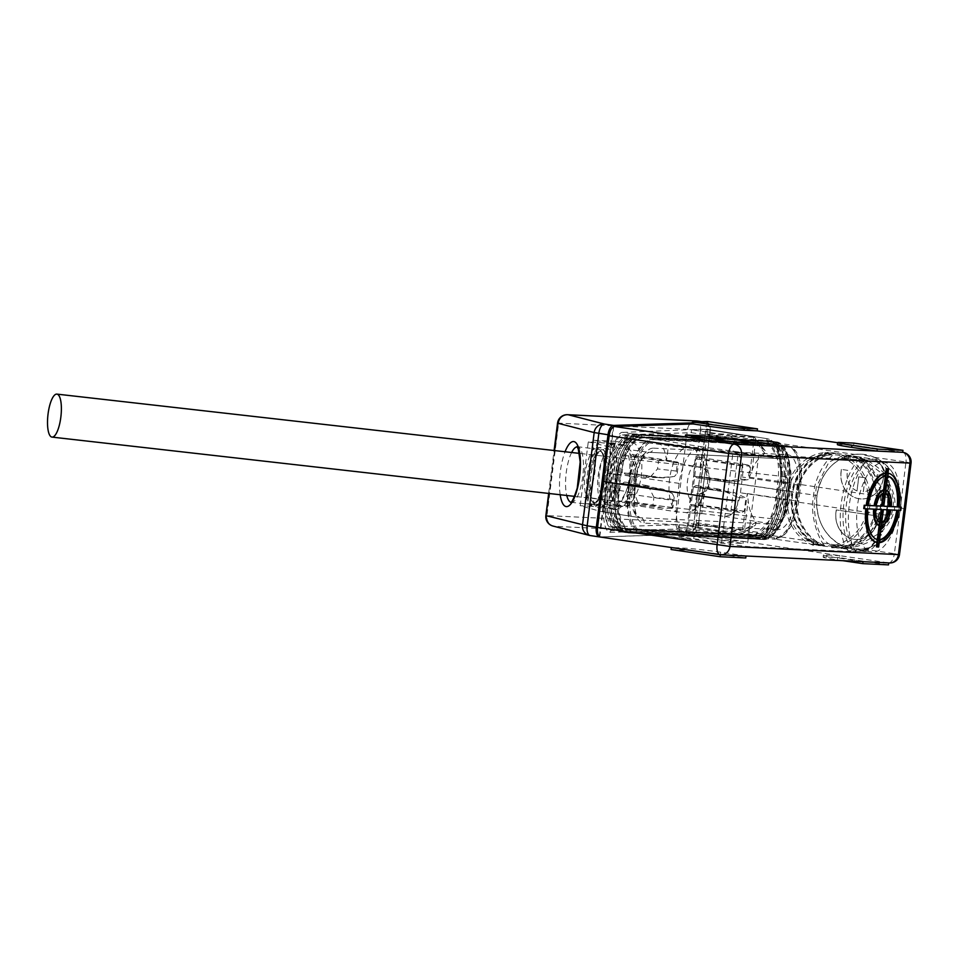 <?xml version="1.0" encoding="UTF-8"?>
<svg xmlns="http://www.w3.org/2000/svg" width="959" height="959" viewBox="0 0 959 959"><rect width="100%" height="100%" fill="white"/><g stroke="black" fill="none" stroke-linecap="round" stroke-linejoin="round"><path stroke-width="0.72" stroke-dasharray="4.79 3.6" d="M816.984 495.527A47.59 42.22 92.8 0 1 861.098 454.17A47.59 42.22 92.8 0 1 900.957 503.739A47.59 42.22 92.8 0 1 856.495 549.231A47.59 42.22 92.8 0 1 852.827 548.872A47.59 42.22 92.8 0 1 816.984 495.527C821.216 472.236 833.719 458.534 854.481 454.398L860.87 454.158L874.308 457.323C891.606 466.098 900.501 481.202 900.981 502.648L899.674 513.017C893.884 533.54 881.573 545.539 862.728 548.98L852.599 548.86L842.901 546.055C823.925 536.057 815.282 519.215 816.984 495.527L704.194 478.889L698.212 524.717A9.614 4.423 -81.6 0 1 694.22 533.42L696.186 520.953L696.989 523.866L757.694 532.233C767.032 524.873 773.949 515.319 778.444 503.571L777.09 503.271L777.725 497.961L780.518 476.155L781.753 476.251L780.458 456.868L774.273 443.526L770.868 440.613L631.861 433.828C620.305 435.65 612.417 448.728 608.21 473.063L605.333 500.071L606.855 500.898A42.304 19.456 98.4 0 0 615.786 529.836L619.574 531.718L755.86 538.323A42.304 19.456 98.4 0 0 777.09 503.271M783.875 517.512A21.637 6.533 96.5 0 1 780.518 519.73A21.637 6.533 96.5 0 1 776.454 497.493A21.637 6.533 96.5 0 1 785.397 476.743A21.637 6.533 96.5 0 1 789.844 493.705A21.637 6.533 96.5 0 1 783.875 517.512M650.538 476.731L657.526 468.927L676.395 471.061L677.234 473.314L674.417 476.479L659.504 477.69L624.237 472.943A6.725 3.093 98.4 0 0 625.843 474.453A6.725 3.093 98.4 0 0 628.073 473.123L630.147 473.231L631.765 455.621A24.538 11.28 98.4 0 0 628.529 453.919A24.538 11.28 98.4 0 0 623.782 455.225L622.163 472.847M653.942 497.313L649.135 487.771L658.102 488.85L672.271 493.441L674.201 497.313L672.81 499.447L653.942 497.313L652.899 505.645L618.028 500.754A24.538 11.28 98.4 0 0 621.36 502.48A24.538 11.28 98.4 0 0 621.828 502.516A24.538 11.28 98.4 0 0 626.011 501.149L628.816 483.708L626.742 483.612A6.725 3.093 98.4 0 0 625.16 482.101A6.725 3.093 98.4 0 0 622.906 483.42L620.845 483.324L618.028 500.754M659.504 477.69L664.119 477.918L674.417 476.479M664.119 477.918L630.147 473.231M677.234 473.314L678.552 462.873L631.765 455.621M646.114 475.952A6.509 2.997 98.4 0 0 647.697 477.462A6.509 2.997 98.4 0 0 647.876 477.474A6.509 2.997 98.4 0 0 649.89 476.132L624.237 472.943M628.073 473.123L659.157 477.57L647.876 477.474M672.81 499.447L671.672 508.426A24.071 11.064 98.4 0 0 672.882 507.755L674.201 497.313M672.882 507.755L626.011 501.149M672.271 493.441L662.717 489.066L628.816 483.708M671.672 508.426L662.537 508.138L652.899 505.645M705.141 434.079L753.762 441.248L749.375 477.186L752.036 470.533C754.445 463.473 758.725 457.743 764.862 453.355L765.126 450.67L763.664 449.435C753.271 442.998 746.03 439.642 741.93 439.354L733.767 438.958L730.638 436.225A4.807 4.268 -87.2 0 0 729.475 435.518L753.103 436.645L742.254 434.966L718.723 433.816L691.547 429.812L704.577 429.392L742.853 435.038L704.517 429.392C705.213 429.668 705.416 431.226 705.141 434.079L693.992 522.319L692.182 527.078L739.797 534.103L716.265 532.964A4.807 4.268 -87.2 0 0 718.459 532.641L741.99 533.779A4.807 4.268 92.8 0 1 739.797 534.103A4.807 2.206 -81.6 0 0 742.614 529.488L693.992 522.319M753.019 436.657A4.807 4.268 92.8 0 1 754.17 437.364A4.807 3.524 -38.2 0 1 755.32 438.215A4.807 3.524 -38.2 0 1 755.572 441.548L764.862 453.355M787.902 499.531L789.988 482.976L788.634 457.143L778.72 444.257L642.974 437.496C631.993 439.234 624.501 451.653 620.497 474.765L618.267 492.399C616.457 515.594 620.761 528.589 631.19 531.37L765.246 537.855C776.334 536.129 783.851 523.71 787.759 500.61L789.353 483.084A38.456 17.682 98.4 0 0 777.198 444.508A38.456 17.682 98.4 0 0 776.394 444.437L643.453 437.999A38.456 17.682 98.4 0 0 620.917 475.256L618.927 490.984A38.456 17.682 98.4 0 0 631.046 529.883A38.456 17.682 98.4 0 0 631.837 529.967L764.779 536.405A38.456 17.682 98.4 0 0 787.279 499.471L785.589 499.219L786.656 491.032L788.933 491.32M787.759 500.61L786.859 500.43C784.234 517.416 779.116 529.104 771.504 535.506C768.051 537.567 765.953 538.359 765.198 537.855A1.918 1.702 -87.2 0 0 765.198 537.855L631.19 531.37A1.918 1.702 -87.2 0 0 629.368 533.036L763.412 539.533A40.362 18.557 98.4 0 0 787.075 500.418L789.305 482.785A40.362 18.557 98.4 0 0 775.759 441.871A1.918 1.702 -87.2 0 0 777.03 443.993M769.394 536.285L771.336 536.153L763.064 539.485L628.481 532.976A40.374 18.569 -81.6 0 1 615.678 492.123L617.908 474.489A40.374 18.569 -81.6 0 1 641.583 435.362L775.879 441.859A40.374 18.569 98.4 0 1 776.802 441.955L775.483 441.799C786.428 444.688 790.923 458.33 788.969 482.725L786.74 500.358L782.796 517.273L781.549 516.266L785.157 500.118L787.387 482.485C789.377 458.126 784.834 444.473 773.745 441.524L639.449 435.026C627.917 436.836 620.041 449.891 615.846 474.178L612.993 504.326A42.304 19.456 98.4 0 0 620.833 529.752L627.174 532.76L761.482 539.27L769.394 536.285A42.304 19.456 98.4 0 0 781.549 516.266M788.957 482.868L787.663 482.833A38.456 17.682 98.4 0 0 775.507 444.257A38.456 17.682 98.4 0 0 774.704 444.185L641.763 437.748A38.456 17.682 98.4 0 0 619.226 475.005L617.236 490.732A38.456 17.682 98.4 0 0 629.356 529.632A38.456 17.682 98.4 0 0 630.147 529.716L763.088 536.153A38.456 17.682 98.4 0 0 785.589 499.219L786.871 499.315M789.976 483.12L787.663 482.833L786.656 491.032L787.926 491.068M612.993 504.326L614.539 505.225L617.428 474.417C621.576 450.167 629.488 437.124 641.175 435.302L775.879 441.859M609.145 502.144A42.304 19.456 98.4 0 0 617.692 529.836L623.374 532.245L757.67 538.742L764.623 536.477A42.304 19.456 98.4 0 0 778.36 513.868L781.381 499.567L783.611 481.933C785.601 457.551 781.046 443.885 769.957 440.924L635.649 434.427C624.105 436.237 616.229 449.303 612.022 473.626L609.145 502.144L610.679 503.007L613.604 473.854C617.764 449.579 625.688 436.537 637.387 434.703L771.683 441.2C782.64 444.089 787.135 457.743 785.181 482.161L783.863 482.269A38.456 17.682 98.4 0 0 771.707 443.705A38.456 17.682 98.4 0 0 770.904 443.621L637.963 437.184A38.456 17.682 98.4 0 0 615.426 474.441L613.436 490.169L615.127 490.421A38.456 17.682 98.4 0 0 627.246 529.32A38.456 17.682 98.4 0 0 628.037 529.404L760.978 535.841A38.456 17.682 98.4 0 0 783.479 498.908L785.553 482.521A38.456 17.682 98.4 0 0 773.398 443.945A38.456 17.682 98.4 0 0 772.594 443.873L639.653 437.436A38.456 17.682 98.4 0 0 617.105 474.693L615.127 490.421L613.796 490.349M626.431 532.689L624.201 532.389L626.431 532.689M614.539 505.225A42.304 19.456 98.4 0 0 622.079 529.68L620.833 529.752M763.064 539.485L629.236 533.048L622.079 529.68M764.623 536.477L766.517 536.417L758.581 538.934L624.956 532.461L617.692 529.836M611.566 490.025L613.436 490.169A38.456 17.682 98.4 0 0 625.556 529.08A38.456 17.682 98.4 0 0 626.347 529.152L759.288 535.59A38.456 17.682 98.4 0 0 781.789 498.656L782.856 490.469L786.332 490.828M785.169 482.305L782.952 499.795L779.655 514.803L778.36 513.868M787.363 482.629L783.863 482.269L782.856 490.469L784.138 490.505M771.683 441.2L774.668 441.619L771.683 441.2M606.855 500.898L609.78 473.29C613.94 449.004 621.876 435.937 633.587 434.103L768.782 440.649L774.968 444.317L780.95 458.282L781.753 478.709L781.381 481.742L780.063 481.706A38.456 17.682 98.4 0 0 767.907 443.142A38.456 17.682 98.4 0 0 767.104 443.058L634.163 436.621A38.456 17.682 98.4 0 0 611.614 473.89L609.636 489.617L611.327 489.857A38.456 17.682 98.4 0 0 623.446 528.769A38.456 17.682 98.4 0 0 624.237 528.841L757.178 535.278A38.456 17.682 98.4 0 0 779.679 498.344L781.753 481.957A38.456 17.682 98.4 0 0 769.586 443.394A38.456 17.682 98.4 0 0 768.794 443.31L635.853 436.872A38.456 17.682 98.4 0 0 613.304 474.13L611.327 489.857L609.984 489.797M622.619 532.173L620.389 531.861L622.619 532.173M610.679 503.007A42.304 19.456 98.4 0 0 618.951 529.812M855.943 551.821A53.069 24.407 -81.6 0 1 849.254 505.357A53.069 24.407 -81.6 0 1 867.535 460.092L758.797 454.83L702.623 446.906L697.217 447.517A37.857 17.406 98.4 0 0 679.164 483.396L676.934 501.03A37.857 17.406 98.4 0 0 685.757 538.203L690.912 539.581L640.708 532.677C630.207 529.895 625.915 516.937 627.845 493.801L630.075 476.179C634.007 453.151 641.523 440.768 652.611 439.03L786.668 445.515C797.061 448.261 801.328 461.219 799.482 484.379L797.253 502.013C793.237 525.029 785.745 537.412 774.752 539.162L639.989 532.605L747.205 546.558L855.943 551.821A22971.299 829.667 -173.2 0 1 847.924 550.706L855.608 551.077A1.918 1.69 116.2 0 1 857.682 549.471A45.301 20.822 -81.6 0 1 846.365 504.578A45.301 20.822 -81.6 0 1 868.818 461.315L872.738 460.656L876.37 461.567A1.918 1.69 116.2 0 1 875.531 459.589L876.19 459.625A37.449 17.226 -81.6 0 1 877.041 459.709A37.449 17.226 -81.6 0 1 888.645 477.918C877.797 465.702 866.265 458.45 854.061 456.16L858.089 456.796A48.789 43.287 92.8 0 1 881.705 507.059A48.789 43.287 92.8 0 1 846.485 548.644L818.423 545.515A47.83 42.436 92.8 0 1 817.356 545.072L813.256 543.981L813.424 545.275M799.47 484.523L798.068 492.71L799.746 492.962L800.753 484.763A38.456 17.682 98.4 0 0 788.598 446.187A38.456 17.682 98.4 0 0 787.795 446.115L654.853 439.678A38.456 17.682 98.4 0 0 632.317 476.935L630.327 492.662A38.456 17.682 98.4 0 0 642.446 531.562A38.456 17.682 98.4 0 0 643.237 531.646L774.488 537.831A38.456 17.682 98.4 0 0 796.989 500.91L798.439 492.722M800.753 484.763L799.063 484.511A38.456 17.682 98.4 0 0 786.907 445.947A38.456 17.682 98.4 0 0 786.104 445.863L653.175 439.426A38.456 17.682 98.4 0 0 630.626 476.695L628.636 492.411A38.456 17.682 98.4 0 0 640.756 531.322A38.456 17.682 98.4 0 0 641.547 531.394L641.271 532.701M858.089 456.796L835.709 453.199M755.86 538.323L759.36 537.879L756.819 538.502L621.144 531.933L615.786 529.836M607.742 489.462L609.636 489.617A38.456 17.682 98.4 0 0 621.756 528.517A38.456 17.682 98.4 0 0 622.547 528.589L755.488 535.026A38.456 17.682 98.4 0 0 777.989 498.105L779.056 489.905L782.544 490.265M613.724 426.539L607.814 473.326L609.504 473.578L607.527 489.306A38.456 17.682 98.4 0 0 619.634 528.205A38.456 17.682 98.4 0 0 620.437 528.277L753.378 534.714A38.456 17.682 98.4 0 0 775.879 497.793L777.953 481.394A38.456 17.682 98.4 0 0 765.785 442.83A38.456 17.682 98.4 0 0 764.994 442.746L632.053 436.309A38.456 17.682 98.4 0 0 609.504 473.578L608.15 473.506M605.333 500.071A42.304 19.456 98.4 0 0 614.515 529.812M780.518 476.155A42.304 19.456 98.4 0 0 770.485 440.553M781.381 481.742L778.444 503.571M759.36 537.879A42.304 19.456 98.4 0 0 777.713 507.671M599.567 536.932L590.396 535.578L554.218 526.287L683.132 532.521A9.614 4.423 -81.6 0 0 688.766 523.206L700.454 430.759L710.163 432.197L698.488 524.645L675.891 521.756L545.875 515.546M710.163 432.197A9.614 4.423 98.4 0 0 707.131 422.475A9.614 4.423 98.4 0 0 706.927 422.451L701.676 421.672M693.165 422.883L706.927 422.451M706.711 422.439L699.662 478.193L778.768 489.713M599.843 536.944L692.626 533.947L699.662 478.193M692.626 533.947L692.842 533.959A9.614 4.423 98.4 0 0 698.488 524.645M781.753 476.251C780.135 464.096 775.855 453.211 768.89 443.573L707.203 433.828L696.186 520.953M707.203 433.828A4.807 2.206 98.4 0 0 707.143 431.082L708.03 424.07A9.614 4.423 -81.6 0 1 709.792 433.06L704.194 478.889M666.517 460.931A34.128 15.692 98.4 0 0 659.996 443.466L668.675 443.885L666.517 460.931A8507.553 7580.907 92.7 0 1 700.046 467.417L701.125 467.704A13.462 5.131 176.1 0 1 708.078 471.66L708.078 471.66A13.462 5.131 176.1 0 1 706.483 474.333A20.331 9.35 98.4 0 0 703.151 463.688L703.127 459.073A24.538 11.28 98.4 0 0 699.89 457.371A24.538 11.28 98.4 0 0 695.143 458.69L693.525 476.299L695.599 476.395A6.725 3.093 98.4 0 0 697.205 477.906A6.725 3.093 98.4 0 0 699.435 476.587L701.509 476.683L703.151 463.688M623.877 441.715A3198.337 115.512 -173.2 0 1 634.379 443.19A33.541 15.428 -81.6 0 1 641.295 475.52A33.541 15.428 -81.6 0 1 626.347 506.784A3198.361 141.189 -172.4 0 0 615.87 505.093A33.649 15.476 98.4 0 0 630.543 473.926A33.649 15.476 98.4 0 0 623.877 441.715L648.979 442.938A3849.054 139.019 6.8 0 0 684.63 447.757L694.376 448.692C696.857 448.824 696.654 448.668 693.729 448.189A33.781 15.536 -81.6 0 1 701.125 467.704C714.011 471.241 711.146 493.777 697.84 493.693A13.462 4.136 -162 0 0 698.667 493.801A13.462 4.136 -162 0 0 703.355 493.753A13.462 4.136 -162 0 0 705.476 492.387L705.476 492.387A13.462 4.136 -162 0 0 704.505 489.977C708.042 484.906 708.701 479.692 706.483 474.333M749.914 466.326A24.071 11.064 98.4 0 0 746.869 464.779A24.071 11.064 98.4 0 0 742.362 465.966L740.684 479.224L727.821 480.998L735.481 481.37L748.236 479.596L749.914 466.326L703.127 459.073M735.481 481.37L701.509 476.683M727.821 480.998L693.525 476.299M742.362 465.966L695.143 458.69M740.684 479.224L748.236 479.596M698.536 500.154L700.178 487.172L698.116 487.064A6.725 3.093 98.4 0 0 696.522 485.566A6.725 3.093 98.4 0 0 694.268 486.884L692.206 486.776L689.389 504.218A24.538 11.28 98.4 0 0 692.722 505.932A24.538 11.28 98.4 0 0 697.373 504.602L698.536 500.154A20.331 9.35 98.4 0 0 704.505 489.977M692.206 486.776L726.407 492.159L738.37 497.577L736.692 510.847A24.071 11.064 98.4 0 0 739.845 512.406A24.071 11.064 98.4 0 0 744.244 511.207L745.922 497.937L734.079 492.53L700.178 487.172M744.244 511.207L697.373 504.602M736.692 510.847L689.389 504.218M738.37 497.577L745.922 497.937M717.476 479.404A6.509 2.997 98.4 0 0 719.058 480.915A6.509 2.997 98.4 0 0 719.238 480.927A6.509 2.997 98.4 0 0 721.252 479.584L695.599 476.395M699.435 476.587L730.518 481.022L719.238 480.927M726.407 492.159L734.079 492.53M719.873 490.505A6.509 2.997 98.4 0 0 718.483 489.03A6.509 2.997 98.4 0 0 718.315 488.994A6.509 2.997 98.4 0 0 716.097 490.313L698.116 487.064M716.097 490.313L694.268 486.884M697.816 493.789L696.737 493.657L697.84 493.693A33.781 15.536 -81.6 0 1 697.816 493.789L704.146 494.616L701.736 513.724L676.539 511.818A33.781 15.536 -81.6 0 1 669.55 479.248A33.781 15.536 -81.6 0 1 684.63 447.757M623.782 455.225L658.581 460.596L657.526 468.927M676.395 471.061L677.534 462.082L628.529 453.919M658.581 460.596L671.492 460.692M678.552 462.873A24.071 11.064 98.4 0 0 677.534 462.082M649.135 487.771L620.845 483.324M658.102 488.85L662.717 489.066M648.512 487.04A6.509 2.997 98.4 0 0 647.121 485.578A6.509 2.997 98.4 0 0 646.953 485.542A6.509 2.997 98.4 0 0 644.736 486.86L626.742 483.612M657.718 488.694L647.121 485.578M644.736 486.86L622.906 483.42M567.56 414.708A9.614 8.523 92.8 0 0 558.653 423.063L546.966 515.51A9.614 8.523 92.8 0 0 554.218 526.287A9.614 9.158 -75.6 0 1 553.019 526.059M756.195 521.984L744.424 529.788A4.807 3.692 -123.5 0 1 743.057 533.348A4.807 3.692 -123.5 0 1 741.99 533.779L755.428 525.148L756.195 521.984C751.424 515.51 748.763 508.45 748.212 500.814L747.301 493.573L742.614 529.488L744.424 529.788L748.212 500.814M771.336 536.153A42.304 19.456 98.4 0 0 782.796 517.273M768.854 440.708L767.931 440.613A40.458 18.605 98.4 0 1 768.854 440.708A40.458 18.605 98.4 0 1 775.052 444.401L774.992 444.329M766.517 536.417A42.304 19.456 98.4 0 0 779.655 514.803M783.587 482.077L780.063 481.706L779.056 489.905L780.35 489.941M611.662 530.663L611.794 530.675A1.918 1.858 88.6 0 1 612.058 530.687C609.109 530.591 607.191 526.059 606.316 517.081C604.973 513.784 604.59 505.908 603.343 504.638C603.007 522.176 605.225 531.406 609.984 532.341A1.918 1.858 88.6 0 1 611.77 530.675L695.287 528.697A1.918 1.858 88.6 0 1 695.551 528.709L612.058 530.687M625.328 442.758A33.541 15.428 -81.6 0 0 610.368 474.022A33.541 15.428 -81.6 0 0 617.296 506.352A3222.636 142.256 -172.4 0 1 606.184 504.626A33.649 15.476 98.4 0 1 599.507 472.427A33.649 15.476 98.4 0 1 614.18 441.248A3222.624 116.399 -173.2 0 0 625.328 442.758L634.379 443.19M653.559 448.165L787.195 454.638A4.807 4.268 92.8 0 1 782.412 458.786L648.775 452.312L609.349 446.882C615.426 449.951 617.872 459.001 616.661 474.034L636.045 477.114A29.885 13.738 -81.6 0 1 653.559 448.165A4.807 4.268 92.8 0 1 648.775 452.312A25.078 11.532 98.4 0 0 634.067 476.611L632.089 492.339L614.671 489.761C612.13 504.446 607.634 511.71 601.185 511.567L580.195 505.717L588.263 441.919L599.747 442.471A33.913 15.596 98.4 0 0 585.026 473.854A33.913 15.596 98.4 0 0 591.691 506.28A3830.726 169.096 7.6 0 0 605.177 508.354A33.781 15.536 -81.6 0 1 598.188 475.796A33.781 15.536 -81.6 0 1 613.269 444.293L623.014 445.228C625.496 445.372 625.28 445.204 622.367 444.736A3931.361 141.992 6.8 0 0 609.624 442.95L615.127 443.214L593.561 440.253L592.758 446.618L614.263 450.083A33.913 15.596 98.4 0 0 609.624 442.95M787.195 454.638A29.885 13.738 -81.6 0 1 797.241 484.93L790.839 484.199A25.078 11.532 98.4 0 0 782.88 458.822L649.111 452.336L646.366 453.619C644.328 454.35 637.915 464.612 636.584 477.103L634.606 492.83L632.089 492.339A25.078 11.532 98.4 0 0 639.941 517.704L601.185 511.567L640.504 517.752A4.807 4.268 92.8 0 1 644.088 523.135A29.885 13.738 -81.6 0 1 634.055 492.842L636.045 477.114M730.386 515.163A24.598 11.316 98.4 0 0 740.444 492.806L742.434 477.079A24.598 11.316 98.4 0 0 738.106 454.027L730.386 515.163L724.668 516.433L694.34 512.562L696.737 493.657M668.675 443.885L782.88 458.822A25.078 11.532 98.4 0 0 782.412 458.786L732.82 451.965L738.106 454.027M614.671 489.761L616.661 474.034M620.257 531.754L620.437 528.277L610.787 526.863L679.559 524.645L722.151 530.926L730.314 531.322C734.426 531.454 742.326 529.608 754.026 525.808M722.151 530.926L718.459 532.641M765.785 442.83L741.93 439.354L764.994 442.746L765.51 440.301M718.723 433.816L729.475 435.518M619.634 528.205L610.787 526.863C605.74 528.721 603.019 507.922 605.836 489.054L607.814 473.326C609.768 454.482 617.788 433.336 622.403 434.883L691.187 432.677L691.547 429.812M691.187 432.677L733.767 438.958M716.265 532.964L679.2 527.498L692.182 527.078M679.559 524.645L679.2 527.498M599.783 536.92L605.836 489.054L607.527 489.306L606.172 489.234M774.213 539.138L774.488 537.831L643.237 531.646M776.179 538.083A38.456 17.682 98.4 0 0 798.679 501.149L799.746 492.962M623.014 445.228C625.496 445.372 625.28 445.204 622.367 444.736A33.781 15.536 -81.6 0 1 629.344 477.306A33.781 15.536 -81.6 0 1 614.275 508.797A3931.361 173.543 7.6 0 0 601.569 506.748A33.913 15.596 98.4 0 0 607.934 500.154L586.357 497.265A34.128 15.692 98.4 0 0 592.758 446.618M586.357 497.265L585.553 503.631L606.184 504.626M593.561 440.253L614.18 441.248M609.349 446.882L588.263 441.919M606.1 479.44A29.801 9.003 96.5 0 1 596.954 505.585A29.801 9.003 96.5 0 1 588.358 476.167A29.801 9.003 96.5 0 1 603.331 449.411A29.801 9.003 96.5 0 1 606.1 479.44M615.87 505.093L640.972 506.316A3849.054 169.911 7.6 0 0 676.539 511.818M648.979 442.938A34.128 15.692 98.4 0 0 634.75 474.13A34.128 15.692 98.4 0 0 640.972 506.316M694.376 448.692C696.857 448.824 696.654 448.668 693.729 448.189A3931.361 141.992 6.8 0 0 659.996 443.466M598.955 449.471A27.739 8.379 -83.5 0 0 598.632 449.411A27.739 8.379 -83.5 0 0 587.304 474.873A27.739 8.379 -83.5 0 0 592.386 504.53A27.739 8.379 -83.5 0 0 603.75 478.457A27.739 8.379 -83.5 0 0 598.955 449.471M595.635 505.021A27.883 8.427 96.5 0 1 591.463 471.432A27.883 8.427 96.5 0 1 604.757 451.413A27.883 8.427 96.5 0 1 607.359 479.5A27.883 8.427 96.5 0 1 598.8 503.954A27.883 8.427 96.5 0 1 595.635 505.021M614.911 509.397C617.392 509.541 617.188 509.337 614.275 508.797C617.188 509.337 617.392 509.541 614.911 509.397L605.177 508.354M599.747 442.471A3830.726 138.36 6.8 0 0 613.269 444.293M591.691 506.28L580.195 505.717M617.296 506.352L626.347 506.784M585.553 503.631L607.071 507.023L601.569 506.748M694.34 512.562L701.736 513.724M607.934 500.154L607.071 507.023M615.127 443.214L614.263 450.083M686.272 512.849A13.462 11.94 -87.2 0 0 687.483 512.286A31.635 14.541 98.4 0 0 691.918 511.135A31.635 14.541 98.4 0 0 703.355 493.753L704.146 494.616M687.399 513.029L687.483 512.286M756.819 538.502L755.572 538.455A40.458 18.605 98.4 0 0 761.818 536.632A40.458 18.605 98.4 0 0 779.295 499.255L781.381 499.567M763.544 539.557A40.374 18.569 98.4 0 0 787.207 500.43L789.437 482.797A40.374 18.569 98.4 0 0 776.802 441.955M781.753 478.709L781.525 481.622A40.458 18.605 98.4 0 0 775.052 444.401M831.956 452.672L835.984 453.307C833.851 453.475 820.736 463.473 814.635 486.621L812.405 504.254C812.537 528.385 822.474 543.465 824.32 545.599L820.281 545.048A48.789 43.287 92.8 0 1 795.982 494.412A48.789 43.287 92.8 0 1 831.956 452.672L835.948 453.271A47.59 42.22 92.8 0 0 796.713 494.556A47.59 42.22 92.8 0 0 824.272 545.683L820.281 545.048M824.272 545.683L818.423 545.515M846.485 548.644L842.446 548.092C854.901 548.44 867.907 543.957 881.489 534.654A37.449 17.226 -81.6 0 1 864.586 551.521L855.608 551.077A47.219 21.709 98.4 0 1 843.8 504.278A47.219 21.709 98.4 0 1 867.212 459.193L875.531 459.589A47.219 21.709 98.4 0 1 886.476 477.81L888.645 477.918M832.436 547.829L837.459 547.553C839.293 547.493 839.197 547.649 837.171 547.997A47.83 42.436 92.8 0 1 836.775 548.045M867.535 460.092A22971.299 1014.023 -172.4 0 1 859.54 458.822L867.212 459.193A1.918 1.654 -109.4 0 0 868.818 461.315M825.148 452.552L824.716 453.187L828.996 452.912A47.83 42.436 92.8 0 1 830.134 452.792M842.05 455.249L844.1 455.465L842.05 455.249L841.798 457.191L848.643 458.977C850.429 459.361 850.393 459.049 848.535 458.054A45.672 40.506 -87.2 0 0 835.289 454.842A45.672 40.506 -87.2 0 0 828.72 455.129L824.44 455.417L825.172 452.6M757.694 532.233C755.069 534.774 754.122 536.333 754.877 536.884C759.204 537.843 760.007 538.383 757.286 538.514L761.818 536.632M606.316 517.081A40.482 18.617 -81.6 0 1 605.069 490.552L607.299 472.931L608.21 473.063M631.861 433.828L622.727 432.389C618.028 431.071 610.08 450.994 607.718 470.042A40.482 18.617 98.4 0 0 607.299 472.931M768.782 440.649L767.931 440.613M778.78 502.216L779.295 499.255M622.727 432.389L706.387 429.081L767.272 438.707C770.748 439.63 771.947 440.265 770.856 440.613L771.396 440.253L774.273 443.526M904.361 508.857L900.597 507.862M707.502 421.492L707.251 423.494L708.03 424.07L757.226 430.867M902.707 452.324L837.603 442.722L902.707 452.324M881.489 534.654L879.307 534.547L881.141 532.077A45.301 20.822 -81.6 0 1 865.665 549.855L860.571 550.382L871.743 551.928A45.181 20.774 -81.6 0 1 857.682 504.17A45.181 20.774 -81.6 0 1 884.929 462.514A45.181 20.774 -81.6 0 1 898.931 509.325A45.181 20.774 -81.6 0 1 872.582 552A45.181 20.774 -81.6 0 1 871.743 551.928M881.141 532.077C897.049 516.517 899.206 499.399 887.626 480.747L886.236 478.265C880.722 460.859 878.648 463.952 876.37 461.567A1.918 1.69 116.2 0 0 876.802 461.699A45.301 20.822 -81.6 0 1 887.626 480.747M872.738 460.656L876.802 461.699M861.386 550.466L857.682 549.471M879.307 534.547L879.163 534.163C874.584 542.998 869.861 548.248 864.982 549.915A1.918 1.654 -109.4 0 0 863.927 551.485A47.219 21.709 98.4 0 0 879.307 534.547M865.665 549.855A1.918 1.654 -109.4 0 0 864.982 549.915L860.559 550.382M887.123 481.154L886.895 481.622C889.257 498.248 887.171 514.671 880.662 530.902L882.748 531.394L861.518 543.477L839.041 546.462L835.277 546.103C822.426 544.149 815.378 530.291 814.119 504.506L816.349 486.872L828.9 462.13L843.584 455.237L857.082 458.078L867.164 462.19L885.337 476.132L889.077 481.25L887.123 481.154L888.238 484.499C896.545 500.298 894.687 514.947 882.688 528.433L880.782 531.298A47.219 21.709 98.4 0 0 887.123 481.154M889.077 481.25A37.449 17.226 -81.6 0 1 888.765 497.589L886.548 515.223A37.449 17.226 -81.6 0 1 882.748 531.394M841.846 548.104A47.59 42.22 92.8 0 0 880.338 506.891A47.59 42.22 92.8 0 0 853.474 456.028L876.19 459.625M678.804 536.501L693.033 536.045L743.009 543.429L729.715 542.782A26.924 1.079 -172.8 0 1 693.657 538.694L678.804 536.501L679.056 534.499L600.106 536.992L671.324 547.505L684.618 548.14A26.924 1.079 -172.8 0 1 720.689 552.228L746.018 555.968L720.317 554.722L671.324 547.505M671.072 549.507L684.366 550.142A26.924 1.079 -172.8 0 1 720.425 554.23L745.766 557.97M696.989 523.866A4.555 0.719 -82.2 0 1 696.965 524.034L695.551 528.709L754.877 536.884M609.984 532.341L693.477 530.363L694.807 528.721M693.477 530.363A1.918 1.858 88.6 0 1 695.263 528.697L694.472 528.984L695.143 527.534M694.22 533.42L693.285 534.055L888.741 562.885L863.04 561.638L837.698 557.898A26.924 1.079 -172.8 0 1 823.397 555.129A26.924 1.079 -172.8 0 1 826.466 555.009L839.76 555.657L839.509 557.659L888.49 564.887M758.797 454.83L747.205 546.558M629.236 533.048A40.374 18.569 -81.6 0 1 628.481 532.976M693.033 536.045L693.285 534.055M599.327 536.417L603.343 504.638M607.718 470.042L613.137 427.067M707.143 431.082L706.387 429.081M743.009 543.429L743.261 541.427L729.967 540.78A26.924 1.079 -172.8 0 1 693.908 536.692L679.056 534.499M685.289 436.944L698.596 437.592A26.924 1.079 -172.8 0 1 734.654 441.679L759.984 445.42M837.375 444.568A26.924 1.079 -172.8 0 1 840.432 444.461L853.726 445.108L853.978 443.106M863.028 561.674L746.018 555.968M888.741 562.921L888.741 562.885A9.614 4.423 -81.6 0 0 894.375 553.655L899.482 554.602M842.829 560.691L837.447 559.9A26.924 1.079 -172.8 0 1 823.146 557.131A26.924 1.079 -172.8 0 1 826.202 557.011L839.509 557.659M768.89 443.573C766.984 440.385 766.445 438.766 767.272 438.707L706.459 429.093M859.54 458.822A52.985 24.371 98.4 0 0 841.139 504.158A52.985 24.371 98.4 0 0 847.924 550.706M879.583 539.665L879.091 542.518A35.087 16.135 98.4 0 0 897.912 511.423M885.828 490.229L885.301 493.358A14.9 6.857 -81.6 0 1 885.433 493.417L885.301 493.358M889.245 505.249L890.707 505.321A18.029 8.283 98.4 0 0 885.708 490.205M891.39 505.429L890.707 505.321M885.505 476.024L884.833 475.928L885.193 473.051M866.385 504.146L867.715 504.206A32.21 14.805 -81.6 0 1 884.833 475.928M868.398 504.314L867.715 504.206M878.588 525.364L878.983 522.211A14.9 6.857 -81.6 0 1 875.04 510.32M879.655 522.319L878.983 522.211M874.296 504.53L875.771 504.602A14.9 6.857 -81.6 0 1 882.652 493.226L883.047 490.085M876.442 504.698L875.771 504.602M883.323 493.334L882.652 493.226M897.3 505.645L898.631 505.705A35.087 16.135 98.4 0 0 887.854 473.183L887.495 476.048A32.21 14.805 -81.6 0 1 887.614 476.084L887.495 476.048M899.302 505.813L898.631 505.705M878.66 547.002L877.988 546.894L882.712 509.493L900.105 510.332L900.525 506.999M883.383 509.589L882.712 509.493M900.777 510.428L900.105 510.332M883.814 506.184L883.131 506.16L887.854 468.747M883.802 506.256L883.131 506.16M885.744 473.135L885.373 476.048M883.587 490.157L883.179 493.382M863.759 508.57L881.153 509.481M881.836 509.517L881.153 509.421M879.535 522.247L879.139 525.436M877.341 539.581L876.982 542.47M876.43 546.822L877.988 546.894M876.43 542.386L876.802 539.521A32.21 14.805 -81.6 0 1 866.996 509.924M877.473 539.617L876.802 539.521M881.777 522.367L881.249 525.484A18.029 8.283 98.4 0 0 889.988 511.039M813.46 545.311L813.723 543.202A45.672 40.506 92.8 0 1 787.651 494.281A45.672 40.506 92.8 0 1 824.908 454.698M813.1 545.263A47.83 42.436 92.8 0 1 785.745 494.005A47.83 42.436 92.8 0 1 824.812 452.54M848.439 455.681A47.83 42.436 92.8 0 1 848.811 455.837C850.669 456.808 850.717 457.107 848.931 456.736L844.1 455.465M813.723 543.202L813.532 541.703L817.631 542.866A45.672 40.506 -87.2 0 0 827.365 545.731A45.672 40.506 -87.2 0 0 830.878 546.067A45.672 40.506 -87.2 0 0 837.447 545.779C839.485 545.395 839.581 545.239 837.734 545.299L837.459 547.553C839.293 547.493 839.197 547.649 837.171 547.997L837.447 545.779C839.485 545.395 839.581 545.239 837.734 545.299L830.626 545.695L830.374 547.637M849.518 455.729A47.83 42.436 92.8 0 1 876.178 506.712A47.83 42.436 92.8 0 1 837.842 548.092M848.811 455.837C850.669 456.808 850.717 457.107 848.931 456.736L848.643 458.977C850.429 459.361 850.393 459.049 848.535 458.054L848.811 455.837M843.129 455.417A47.83 42.436 92.8 0 1 869.789 506.4A47.83 42.436 92.8 0 1 831.453 547.781M819.489 545.563A47.83 42.436 92.8 0 1 792.134 494.305A47.83 42.436 92.8 0 1 831.201 452.852M816.433 545.12A48.789 43.287 92.8 0 1 791.547 494.197A48.789 43.287 92.8 0 1 828.156 452.336M820.772 545.719A47.59 42.22 92.8 0 1 792.602 494.353A47.59 42.22 92.8 0 1 832.484 453.02M824.32 545.599A47.59 42.22 92.8 0 1 797.037 494.568A47.59 42.22 92.8 0 1 835.984 453.307M854.061 456.16A47.59 42.22 92.8 0 1 880.65 506.903A47.59 42.22 92.8 0 1 842.446 548.092M883.383 478.038L883.683 475.652L877.341 474.717A16.998 15.08 92.8 0 1 863.352 491.859L865.126 477.774L858.796 476.839L857.022 490.924A16.998 15.08 92.8 0 1 847.78 470.366L841.451 469.43L841.151 471.804A24.035 21.326 -87.2 0 0 861.098 498.932A24.035 21.326 -87.2 0 0 883.383 478.038L883.683 475.652M883.587 475.652L877.341 474.717M877.257 474.717A16.998 15.08 92.8 0 1 863.268 491.847L863.352 491.859M863.268 491.847L865.126 477.774M865.042 477.774L858.796 476.839M858.713 476.839L857.022 490.924M856.926 490.912A16.998 15.08 92.8 0 1 847.696 470.354L847.78 470.366M847.696 470.354L841.451 469.43M841.367 469.419L841.055 471.804A24.035 21.326 -87.2 0 0 861.014 498.932A24.035 21.326 -87.2 0 0 883.287 478.038M878.264 518.543L878.564 516.158L836.332 509.936L836.032 512.31A24.035 21.326 -87.2 0 0 855.979 539.438A24.035 21.326 -87.2 0 0 878.264 518.543L878.564 516.158M878.48 516.158L836.332 509.936M836.248 509.924L835.948 512.31A24.035 21.326 -87.2 0 0 855.896 539.426A24.035 21.326 -87.2 0 0 878.168 518.543M813.256 543.957L813.532 541.739L813.256 543.957M841.798 457.191A45.672 40.506 92.8 0 1 867.883 506.112A45.672 40.506 92.8 0 1 830.626 545.695M853.078 456.268A48.789 43.287 92.8 0 1 877.281 506.843A48.789 43.287 92.8 0 1 841.415 548.56M848.751 455.585A47.59 42.22 92.8 0 1 876.226 506.688A47.59 42.22 92.8 0 1 837.075 547.961M752.036 470.533L755.572 441.548L753.762 441.248A4.807 2.206 98.4 0 0 752.575 436.537M762.393 539.449L763.088 536.153L764.779 536.405L764.707 537.831M629.452 533.012L630.147 529.716L631.837 529.967L631.765 531.394M615.39 490.588L618.447 490.96M617.368 474.861L620.437 475.232M774.836 441.775L774.704 444.185L776.49 443.969M625.652 532.497L626.347 529.152L628.037 529.404L627.857 532.796M641.895 435.326L641.763 437.748L643.549 437.532M758.581 538.934L759.288 535.59L760.978 535.841L760.799 539.234M783.095 498.752L785.289 499.088M771.036 441.176L770.904 443.621L772.594 443.873L773.098 441.5M621.84 531.969L622.547 528.589L624.237 528.841L624.057 532.269M638.095 434.727L637.963 437.184L639.653 437.436L640.156 435.062M613.544 474.297L615.786 474.633M786.128 445.491L787.795 446.115M653.187 439.054L654.853 439.678M630.015 476.647L632.317 476.935M628.025 492.363L630.327 492.662M754.781 538.407L755.488 535.026L757.178 535.278L756.999 538.706M622.403 434.883L632.053 436.309L632.568 433.864M749.375 477.186L779.811 481.514M747.301 493.573L777.725 497.961M779.307 498.201L781.513 498.524M695.167 463.305A20.331 9.35 98.4 0 0 687.483 481.274A20.331 9.35 98.4 0 0 690.564 499.771M797.241 484.93L795.251 500.658L788.849 499.927L790.839 484.199L742.434 477.079M634.055 492.842L634.606 492.83C634.103 506.256 635.098 513.88 637.579 515.702L639.941 517.704A25.078 11.532 98.4 0 0 640.504 517.752L774.141 524.225A25.078 11.532 98.4 0 0 788.849 499.927L740.444 492.806M724.668 516.433L774.141 524.225A4.807 4.268 92.8 0 1 777.725 529.608L644.088 523.135M795.251 500.658A29.885 13.738 -81.6 0 1 777.725 529.608M557.551 423.099L687.567 429.308L700.454 430.759A9.614 4.423 98.4 0 0 697.613 421.073M692.842 533.959L683.132 532.521A9.614 8.523 92.8 0 1 675.891 521.756L687.567 429.308A9.614 8.523 92.8 0 1 696.486 420.941M554.542 450.562L549.123 493.477M763.664 449.435L754.17 437.364L730.638 436.225M767.236 440.577L767.104 443.058L768.794 443.31L769.298 440.9M634.295 434.139L634.163 436.621L635.853 436.872L636.368 434.463M609.732 473.734L611.974 474.07M797.397 500.934L798.679 501.149M730.314 531.322L753.378 534.714L753.199 538.191M560.176 494.736A32.738 9.89 96.5 0 1 565.055 451.749M700.046 467.417L702.432 448.524M623.806 459.852A20.331 9.35 98.4 0 0 616.122 477.822A20.331 9.35 98.4 0 0 619.202 496.318M627.174 496.702A20.331 9.35 98.4 0 0 634.858 478.733A20.331 9.35 98.4 0 0 631.789 460.236M594.053 502.912A25.953 7.84 96.5 0 1 589.641 475.208A25.953 7.84 96.5 0 1 600.238 451.389A25.953 7.84 96.5 0 1 605.105 478.062A25.953 7.84 96.5 0 1 594.376 502.972A25.953 7.84 96.5 0 1 594.053 502.912M600.55 451.449A25.953 7.84 -83.5 0 0 600.226 451.389A25.953 7.84 -83.5 0 0 589.641 475.208A25.953 7.84 -83.5 0 0 594.376 502.972A25.953 7.84 -83.5 0 0 605.033 478.601A25.953 7.84 -83.5 0 0 600.55 451.449M570.905 502.252A27.931 8.439 -83.5 0 0 571.001 502.276A27.931 8.439 -83.5 0 0 571.372 502.348A27.931 8.439 -83.5 0 0 582.88 475.544A27.931 8.439 -83.5 0 0 577.678 446.846A27.931 8.439 -83.5 0 0 577.198 446.834M571.636 452.492A27.931 8.439 -83.5 0 0 566.254 472.475A27.931 8.439 -83.5 0 0 566.757 495.479M789.988 482.976L789.305 482.785M778.72 444.257C781.381 441.619 793.381 459.517 789.089 482.797L787.075 500.418M775.759 441.871L641.703 435.386A1.918 1.702 -87.2 0 0 642.974 437.496M641.703 435.386A40.362 18.557 98.4 0 0 618.04 474.489L620.497 474.765M759.264 538.958L761.482 539.27M755.572 538.455L757.67 538.742M782.952 499.795L785.157 500.118M781.525 481.622L783.611 481.933M785.181 482.161L787.387 482.485M812.405 504.254L797.253 502.013M814.635 486.621L799.482 484.379M823.337 545.851L774.752 539.162M864.586 551.521L839.652 548.092M702.623 446.906L652.611 439.03M676.934 501.03L627.845 493.801M679.164 483.396L630.075 476.179M605.98 490.696L605.069 490.552M609.804 491.248L607.55 490.924M609.78 473.29L612.022 473.626M613.616 491.811L611.374 491.488M613.604 473.854L615.846 474.178M635.649 434.427L633.587 434.103M639.449 435.026L637.387 434.703M899.674 513.017L894.375 553.655L862.728 548.98M874.308 457.323L905.955 461.986L900.981 502.648M903.246 452.432A9.614 4.423 -81.6 0 1 905.955 461.986L911.05 463.029M698.212 524.717L842.901 546.055M709.792 433.06L854.481 454.398M888.238 484.499A45.301 20.822 -81.6 0 1 882.688 528.433M888.765 497.589L816.349 486.872M886.548 515.223L814.119 504.506M696.965 524.034L696.054 523.902M618.04 474.489L615.81 492.123A40.362 18.557 98.4 0 0 629.368 533.036M837.447 559.9L837.698 557.898M826.202 557.011L826.466 555.009M684.366 550.142L684.618 548.14M720.425 554.23L720.689 552.228M729.715 542.782L729.967 540.78M693.657 538.694L693.908 536.692M840.683 442.459L840.432 444.461M734.906 439.678L734.654 441.679M698.847 435.59L698.596 437.592M697.217 447.517L685.757 538.203M721.516 543.034L733.167 450.802M765.198 537.855A1.918 1.702 -87.2 0 0 763.412 539.533M615.81 492.123L618.267 492.399M889.484 562.957A9.614 8.523 92.8 0 1 888.741 562.885M828.72 455.129L828.996 452.912M817.356 545.072L817.631 542.866M824.44 455.417L824.728 453.163L824.428 455.429M785.397 476.743L579.392 453.379M780.518 519.73L574.513 496.366M765.126 450.67L755.32 438.215A4.807 4.807 0 0 0 753.103 436.645M696.042 448.62C700.573 450.646 706.891 457.635 708.078 471.66L709.085 474.981C711.051 476.371 709.121 488.706 707.478 488.838M691.918 511.135C696.917 508.869 701.437 502.624 705.476 492.387L706.819 489.809M739.845 512.406L692.722 505.932M719.058 480.915L697.205 477.906M662.537 508.138L621.36 502.48M647.697 477.462L625.843 474.453M701.736 421.672L707.131 422.475M548.668 493.429L554.098 450.502M716.637 533L740.168 534.139A4.807 4.807 0 0 0 743.057 533.348L755.428 525.148M631.046 529.883L629.356 529.632M777.198 444.508L775.507 444.257M627.246 529.32L625.556 529.08M773.398 443.945L771.707 443.705M623.446 528.769L621.756 528.517M769.586 443.394L767.907 443.142M642.446 531.562L640.756 531.322M788.598 446.187L786.907 445.947M594.376 502.972L594.376 502.972C595.239 500.095 592.362 510.236 600.454 493.477L604.29 470.27C603.846 458.558 602.827 452.516 601.257 452.18L600.226 451.389L597.457 453.763L594.005 461.327C589.353 476.132 589.725 493.034 591.571 498.069L594.376 502.972M598.632 449.411L576.994 446.606M592.386 504.53L571.372 502.348M604.757 451.413L603.331 449.411M598.8 503.954L596.954 505.585M646.953 485.542L625.16 482.101M729.104 492.135L718.483 489.03M718.315 488.994L696.522 485.566M746.869 464.779L699.89 457.371M616.541 509.385C622.211 506.975 625.831 504.458 627.378 501.809L634.618 487.304C638.502 474.753 637.507 462.849 631.597 451.605L624.681 445.168M707.358 423.506L757.226 430.855M884.929 462.514L873.817 460.764M877.041 459.709L852.383 455.825M823.146 557.131L823.397 555.129M839.077 545.359L838.789 547.601M850.261 456.832L849.974 459.073M830.878 546.067L839.041 546.462M835.289 454.842L843.584 455.249"/><path stroke-width="1.44" d="M55.37 434.895A21.637 6.533 96.5 0 1 52.002 437.1A21.637 6.533 96.5 0 1 47.95 414.875A21.637 6.533 96.5 0 1 56.881 394.113A21.637 6.533 96.5 0 1 61.34 411.075A21.637 6.533 96.5 0 1 55.37 434.895M697.613 421.073A9.614 4.423 98.4 0 0 697.421 421.037A9.614 9.614 0 0 0 696.486 420.941L567.56 414.708A9.614 9.614 0 0 0 557.551 423.099L557.994 423.279A9.614 9.158 -75.6 0 1 568.303 414.779L604.482 424.07L613.652 425.424A9.614 4.423 98.4 0 0 608.006 434.739L596.33 527.186A9.614 4.423 98.4 0 0 599.363 536.908A9.614 4.423 98.4 0 0 599.567 536.932L599.843 536.944M590.049 535.53A9.614 9.158 -75.6 0 1 582.485 525.017L594.172 432.569A9.614 9.158 -75.6 0 1 604.482 424.07A9.614 4.423 -81.6 0 0 598.836 433.384L587.16 525.832L596.33 527.186M549.123 493.477L545.875 515.546A9.614 9.614 0 0 0 553.019 526.059A9.614 9.158 -75.6 0 1 546.306 515.714L587.16 525.832A9.614 4.423 -81.6 0 0 590.193 535.554L599.363 536.908M613.652 425.424L693.165 422.883M613.868 425.436L613.724 426.539M904.361 508.857L905.452 508.821L899.482 554.602L898.391 554.602L909.947 463.101L741.523 454.95L735.553 500.682L729.967 546.438L898.391 554.602A9.614 8.523 92.8 0 1 889.484 562.957L721.048 554.793A9.614 8.523 92.8 0 1 720.317 554.722A9.614 4.423 -81.6 0 1 720.113 554.71A9.614 4.423 -81.6 0 1 717.068 545.06L722.678 499.219L735.553 500.682M693.285 421.948L707.502 421.492L757.478 428.865L744.184 428.217A26.924 1.079 -172.8 0 1 708.126 424.13L693.285 421.948L693.021 423.95L614.072 426.443L734.282 444.173L877.005 451.09L851.664 447.35A26.924 1.079 -172.8 0 1 837.375 444.568L837.627 442.567A26.924 1.079 -172.8 0 1 840.683 442.459L853.978 443.106L902.958 450.322L902.707 452.324L877.005 451.09L877.257 449.088L851.916 445.348A26.924 1.079 -172.8 0 1 837.627 442.567M760.235 443.418L734.534 442.171L685.541 434.942L698.847 435.59A26.924 1.079 -172.8 0 1 734.906 439.678L760.235 443.418L759.984 445.42M746.018 556.004L745.766 557.97L720.065 556.723L671.072 549.507L671.324 547.505M599.327 536.417L600.106 536.992L599.327 536.417A9.614 4.423 -81.6 0 1 597.565 527.438L609.145 435.77A9.614 4.423 -81.6 0 1 613.137 427.067L614.072 426.443M757.478 428.865L757.226 430.867L743.932 430.219A26.924 1.079 -172.8 0 1 707.874 426.132L693.021 423.95M888.741 562.921L888.49 564.887L862.788 563.64L863.028 561.674M862.788 563.64L842.829 560.691M720.065 556.723L720.317 554.734M902.958 450.322L877.257 449.088M734.534 442.171L734.282 444.173A9.614 8.523 92.8 0 1 741.523 454.95L728.648 453.403A9.614 4.423 -81.6 0 1 734.282 444.173M685.541 434.942L685.289 436.944M897.252 511.459A32.21 14.805 -81.6 0 1 880.134 539.749L879.775 542.614A35.087 16.135 98.4 0 0 898.583 511.531L896.569 511.363A32.21 14.805 -81.6 0 1 879.595 539.629M891.39 505.429A18.029 8.283 98.4 0 0 886.38 490.313L885.984 493.453A14.9 6.857 -81.6 0 1 889.916 505.357L891.39 505.429M868.398 504.314A32.21 14.805 -81.6 0 1 885.505 476.024L885.876 473.147A35.087 16.135 98.4 0 0 867.056 504.242L868.398 504.314M879.655 522.319A14.9 6.857 -81.6 0 1 875.723 510.416L874.26 510.344A18.029 8.283 98.4 0 0 879.259 525.46L879.655 522.319M883.719 490.181A18.029 8.283 98.4 0 0 874.98 504.626L876.442 504.698A14.9 6.857 -81.6 0 1 883.323 493.334L883.719 490.181L883.047 490.085A18.029 8.283 98.4 0 0 874.296 504.53L874.98 504.626M888.166 476.155A32.21 14.805 -81.6 0 1 897.972 505.741L899.302 505.813A35.087 16.135 98.4 0 0 888.525 473.278L887.614 476.072A32.21 14.805 -81.6 0 1 897.3 505.645L897.972 505.741M877.113 546.918L878.66 547.002L883.383 509.589L900.777 510.428L901.208 507.095L883.802 506.256L888.537 468.843L886.979 468.771L882.256 506.184L864.862 505.333L864.443 508.678L881.836 509.517L877.113 546.918L876.43 546.822L876.982 542.47M866.337 509.96A35.087 16.135 98.4 0 0 877.113 542.494L877.473 539.617A32.21 14.805 -81.6 0 1 867.667 510.032L865.665 509.864A35.087 16.135 98.4 0 0 876.43 542.386L877.113 542.494M881.92 525.592A18.029 8.283 98.4 0 0 890.659 511.147L889.197 511.075A14.9 6.857 -81.6 0 1 882.316 522.439L881.369 525.508M898.583 511.531L896.569 511.363M885.984 493.453L885.433 493.382A14.9 6.857 -81.6 0 1 889.245 505.249L889.916 505.357M885.876 473.147L885.193 473.051A35.087 16.135 98.4 0 0 866.385 504.146L867.056 504.242M875.723 510.416L873.577 510.248A18.029 8.283 98.4 0 0 878.588 525.364L879.259 525.46M874.26 510.344L873.577 510.248M901.208 507.095L883.814 506.184M888.537 468.843L886.308 468.675L885.744 473.135M886.979 468.771L886.308 468.675M885.373 476.048L883.587 490.157M883.179 493.382L881.585 506.076L864.179 505.237L863.759 508.57L864.443 508.678M882.256 506.184L881.585 506.076M864.862 505.333L864.179 505.237M881.153 509.481L879.535 522.247M879.139 525.436L877.341 539.581M867.667 510.032L865.665 509.864M890.659 511.147L888.525 510.967A14.9 6.857 -81.6 0 1 881.777 522.295M889.197 511.075L888.525 510.967M603.163 481.598L722.678 499.219L728.648 453.403L609.145 435.77M701.736 421.672L697.421 421.037A9.614 4.423 98.4 0 0 697.217 421.025L568.303 414.779A9.614 8.523 92.8 0 0 567.56 414.708M701.676 421.672L697.217 421.025A9.614 8.523 92.8 0 0 696.486 420.941M608.006 434.739L594.172 432.569L557.994 423.279L554.542 450.562M590.396 535.578A9.614 4.423 -81.6 0 1 590.193 535.554A9.614 9.614 0 0 1 589.198 535.362L553.019 526.059M565.055 451.749A32.738 9.89 96.5 0 1 580.471 462.334A32.738 9.89 96.5 0 1 565.894 506.532A32.738 9.89 96.5 0 1 560.176 494.736M577.198 446.834A27.931 8.439 -83.5 0 0 571.636 452.492M566.757 495.479A27.931 8.439 -83.5 0 0 570.905 502.252M905.452 508.821L911.05 463.029L909.947 463.101A9.614 8.523 92.8 0 0 902.707 452.324A9.614 4.423 -81.6 0 1 902.91 452.348A9.614 4.423 -81.6 0 1 903.246 452.432M757.226 430.855L837.603 442.71L757.226 430.867M597.565 527.438L729.967 546.438A9.614 8.523 92.8 0 1 721.048 554.793A9.614 9.614 0 0 1 720.113 554.71L599.998 536.992M851.916 445.348L851.664 447.35M708.126 424.13L707.874 426.132M744.184 428.217L743.932 430.219M579.392 453.379L56.881 394.113M574.513 496.366L52.002 437.1M545.875 515.546L548.668 493.429M554.098 450.502L557.551 423.099M571.372 502.348L570.665 502.432C570.317 501.305 571.24 506.688 577.234 488.131L580.195 461.938L578.277 449.016L576.994 446.606M902.707 452.324L902.91 452.348A9.614 9.614 0 0 1 911.05 463.029M889.484 562.957A9.614 9.614 0 0 0 899.482 554.602"/></g></svg>
